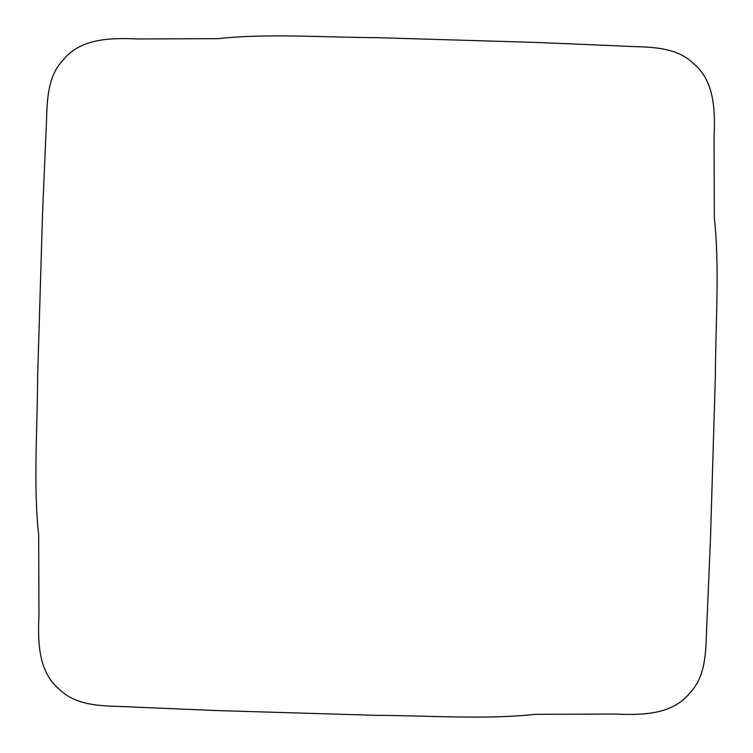 <?xml version="1.0" encoding="UTF-8"?>
<svg xmlns="http://www.w3.org/2000/svg" width="753" height="753" viewBox="0 0 753 753"><rect width="100%" height="100%" fill="white"/><g stroke="black" fill="none" stroke-linecap="round" stroke-linejoin="round"><path stroke-width="0.56" stroke-dasharray="3.77 2.82" d=""/><path stroke-width="1.13" d="M376.5 715.35C429.266 715.576 486.212 719.774 534.771 714.343L615.173 714.042C641.349 715.181 671.516 715.011 689.164 693.795C708.564 674.17 705.392 643.966 707.123 617.968L710.521 537.501L715.35 376.5C715.576 323.734 719.774 266.788 714.343 218.229L714.042 137.827C715.181 111.651 715.011 81.484 693.795 63.836C674.17 44.436 643.966 47.608 617.968 45.877L537.501 42.479L376.5 37.65C323.734 37.424 266.788 33.226 218.229 38.657L137.827 38.958C111.651 37.819 81.484 37.989 63.836 59.205C44.436 78.83 47.608 109.034 45.877 135.032L42.479 215.499L37.65 376.5C37.424 429.266 33.226 486.212 38.657 534.771L38.958 615.173C37.819 641.349 37.989 671.516 59.205 689.164C78.83 708.564 109.034 705.392 135.032 707.123L215.499 710.521L376.5 715.35"/></g></svg>
